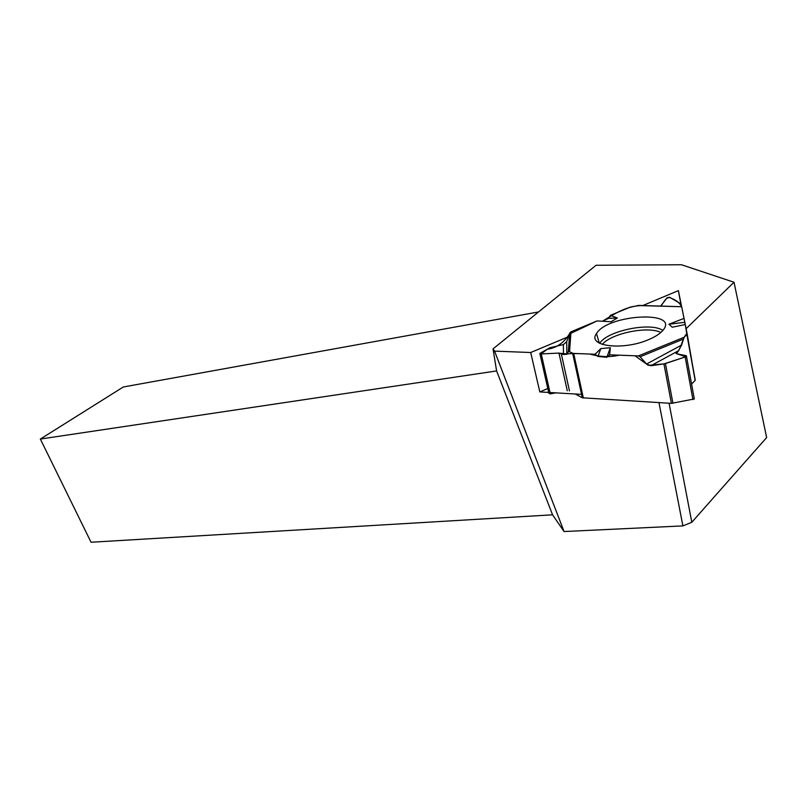 <?xml version="1.0" encoding="UTF-8"?>
<svg xmlns="http://www.w3.org/2000/svg" width="807" height="807" viewBox="0 0 807 807"><rect width="100%" height="100%" fill="white"/><g stroke="black" fill="none" stroke-linecap="round" stroke-linejoin="round"><path stroke-width="1.21" d="M575.25 393.998L582.301 397.79L572.637 353.224L569.54 351.701L568.32 351.771L566.837 354.283L563.447 354.495L558.958 353.083L541.255 353.94L550.293 393.856L548.891 393.332L539.923 353.748M541.255 353.94L539.843 353.416L549.849 347.756L563.407 344.579L566.706 341.674L569.712 333.13L570.993 331.808L597.059 320.934L611.081 321.751L617.355 317.978L610.415 315.366L608.619 318.331L617.355 317.978M691.599 384.061L695.16 380.4L686.878 334.572L684.084 337.286L681.582 345.083L678.425 350.783L676.216 352.962L676.468 353.688L686.374 355.766L694.313 398.961L671.404 403.369L582.301 397.79M686.878 334.572L685.264 324.535L672.241 327.228L668.932 324.232L684.78 322.336L681.723 306.872L687.1 333.644C682.399 336.68 681.279 350.056 676.105 353.506L685.657 356.785L663.929 363.907L650.856 365.722L646.528 364.048L640.153 356.755L638.398 355.917L609.618 354.808L606.854 357.269L597.916 356.472L595.072 354.253L573.686 353.436L583.34 398.033M640.052 305.601C624.709 306.842 614.036 314.135 602.466 321.247L608.619 318.331M639.255 305.429L630.277 307.094L610.415 315.366M555.791 392.858L550.293 393.856M572.637 353.224L573.686 353.436M660.64 306.085L667.107 297.773L669.659 297.279L680.563 303.714L681.542 306.71M637.56 305.53L681.683 306.721M684.78 322.336L685.224 324.545M692.931 399.616L685.153 356.976L665.432 363.553L672.937 403.268M671.404 403.369L663.929 363.907L665.432 363.553M695.16 380.4L687.161 333.937M597.916 356.472L600.842 348.594L595.072 354.253M600.842 348.594L610.334 347.726L606.854 357.269M609.618 354.808L610.334 347.726M684.033 318.402L668.932 324.232M649.141 339.394C623.297 350.974 586.588 346.374 596.534 333.563C607.378 314.316 680.23 310.07 663.021 330.265C660.267 333.543 655.647 336.59 649.141 339.394M685.153 356.976L686.525 356.21M694.212 398.406L694.313 398.961M548.689 392.444L539.812 391.92L530.703 352.518L494.56 351.116L493.037 348.886L596.05 265.261L681.501 264.757L734.017 282.238L766.65 437.565L691.811 522.27L669.074 403.228M493.037 348.886L496.598 370.938L40.35 439.058L91.05 542.243L552.573 514.816L564.063 531.541L682.904 525.902L691.811 522.27M530.703 352.518L568.461 336.701M642.806 305.54L678.394 290.631L681.622 306.721M734.017 282.238L686.101 328.701M682.904 525.902L658.976 402.622M564.063 531.541L494.56 351.116M552.573 514.816L496.598 370.938M40.35 439.058L123.31 386.987L538.531 311.956M581.554 394.371L549.991 392.515M692.678 365.864L693.415 369.959M539.812 391.92L547.802 388.51M680.795 303.876L678.394 290.631M663.929 363.907L648.334 365.349L634.988 355.786L619.201 355.181C609.931 357.39 600.186 357.017 589.978 354.061C578.558 353.476 570.912 353.436 567.039 353.94L558.182 353.123L541.104 353.95L547.267 349.209C556.356 348.039 563.74 342.965 569.399 334.007L597.059 320.934M660.529 306.226C663.717 303.513 665.926 295.14 671.454 298.338C676.76 300.466 680.13 303.301 681.572 306.862M563.447 354.495L563.407 344.579M566.706 341.674L566.837 354.283M678.425 350.783L650.856 365.722M646.528 364.048L681.582 345.083M567.281 390.77L558.958 353.083M569.46 390.901L561.208 353.375M602.264 344.397C611.343 333.311 647.96 325.776 660.862 332.474M676.488 353.698L676.327 352.841M569.54 351.701L570.993 331.808M684.084 337.286L638.398 355.917M568.32 351.771L569.712 333.13M599.672 343.318C607.237 330.759 650.765 321.771 662.87 330.446M682.974 339.273L640.153 356.755M676.216 352.962L676.337 353.658M686.999 334.441L695.281 380.258M599.238 343.086L596.534 333.563M638.539 305.409L681.693 306.721"/></g></svg>
